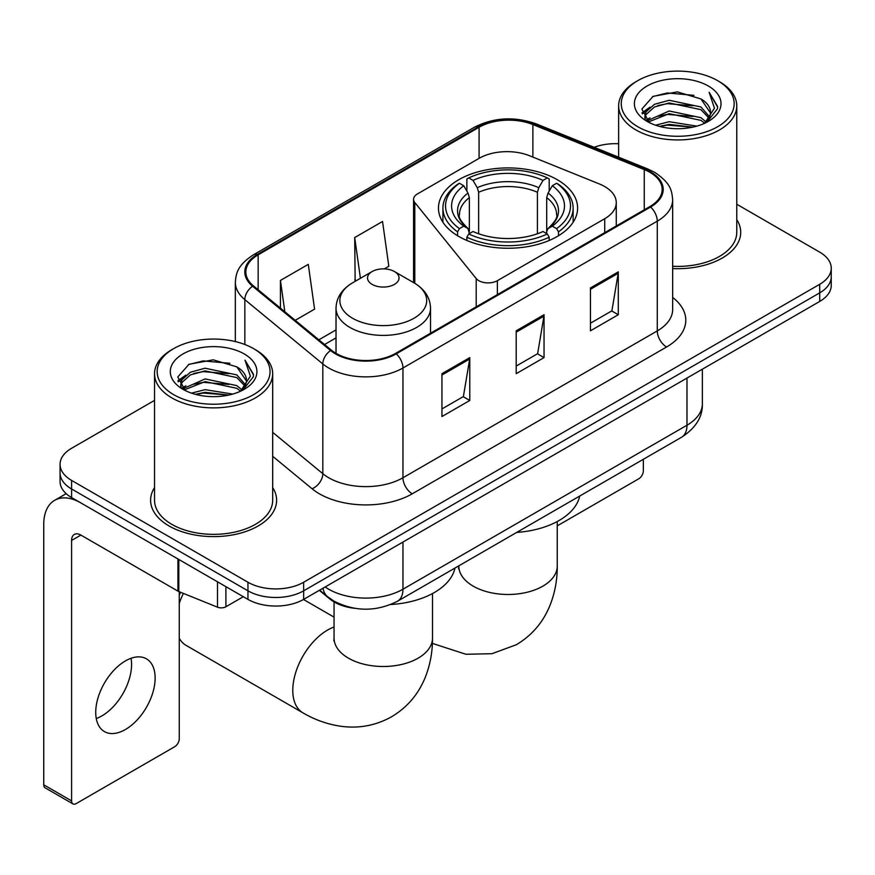 <?xml version="1.0" encoding="UTF-8"?>
<svg xmlns="http://www.w3.org/2000/svg" width="875" height="875" viewBox="0 0 875 875"><rect width="100%" height="100%" fill="white"/><g stroke="black" fill="none" stroke-linecap="round" stroke-linejoin="round"><path stroke-width="1.31" d="M604.723 186.55A39.375 22.739 0 0 0 599.473 184.002L529.594 155.761A39.375 22.739 0 0 0 479.161 158.309L417.408 193.955A13.125 7.58 0 0 0 413.569 199.314A13.125 7.58 0 0 0 414.794 202.519L476.197 278.534A13.125 7.58 0 0 0 497.372 280.689L604.723 218.706A39.375 22.739 0 0 0 616.263 202.628A39.375 22.739 0 0 0 604.723 186.55M557.222 179.681A69.573 40.163 0 0 0 481.403 170.975A69.573 40.163 0 0 0 438.462 208.086A69.573 40.163 0 0 0 458.839 236.491A69.573 40.163 0 0 0 534.658 245.197A69.573 40.163 0 0 0 577.598 208.086A69.573 40.163 0 0 0 557.222 179.681M354.791 608.322A39.375 22.739 180 0 1 329.875 599.025L319.331 590.33M154.536 400.389L71.597 448.273A39.375 22.739 0 0 0 60.058 464.352L60.058 481.502A39.375 22.739 0 0 0 71.597 497.569L247.953 599.386A39.375 22.739 0 0 0 303.647 599.386L819.711 301.438A39.375 22.739 0 0 0 831.25 285.359L831.25 276.784A39.375 22.739 0 0 1 819.711 292.863A39.375 22.739 0 0 0 831.25 276.784L831.25 268.209A39.375 22.739 0 0 0 819.711 252.142L736.772 204.247M60.058 464.352A39.375 22.739 0 0 0 71.597 480.419L247.953 582.247A39.375 22.739 0 0 0 303.647 582.247L303.647 590.822L819.711 292.863L303.647 590.822A39.375 22.739 0 0 1 247.953 590.822A39.375 22.739 0 0 0 303.647 590.822L303.647 599.386M71.597 480.419L71.597 488.994L247.953 590.822L71.597 488.994A39.375 22.739 0 0 1 60.058 472.927A39.375 22.739 0 0 0 71.597 488.994L71.597 497.569M154.536 487.594A63.011 36.378 0 0 0 150.598 500.248A63.011 36.378 0 0 0 169.061 525.973A63.011 36.378 0 0 0 237.716 533.859A63.011 36.378 0 0 0 276.62 500.248A63.011 36.378 0 0 0 272.683 487.594A63.011 36.378 0 0 1 276.62 500.248A63.011 36.378 0 0 1 237.716 533.859A63.011 36.378 0 0 1 169.061 525.973A63.011 36.378 0 0 1 150.598 500.248A63.011 36.378 0 0 1 154.536 487.594M649.862 172.288A42 24.248 180 0 1 662.156 189.438A42 24.248 180 0 1 649.862 206.588L395.533 353.413A42 24.248 180 0 1 331.428 350.175L253.444 285.884A42 24.248 180 0 1 245.842 271.972A42 24.248 180 0 1 258.147 254.822L479.084 127.269A42 24.248 180 0 1 532.875 124.545L644.252 169.575A42 24.248 180 0 1 649.862 172.288M650.595 171.861A43.05 24.861 0 0 0 644.853 169.072L533.477 124.053A43.05 24.861 0 0 0 478.341 126.842L257.403 254.395A43.05 24.861 0 0 0 252.58 286.223L330.564 350.525A43.05 24.861 0 0 0 396.277 353.85L650.595 207.014A43.05 24.861 0 0 0 650.595 171.861M441.941 373.68L441.941 416.544L469.787 400.466L469.787 357.602L441.941 373.68M441.941 408.942L463.389 396.561L469.678 359.023A10.5 6.059 -120 0 0 469.787 357.602M463.203 396.67L469.787 400.466M590.45 287.93L590.45 330.805L618.297 314.727L618.297 271.863L590.45 287.93M590.45 323.203L611.898 310.822L618.188 273.284A10.5 6.059 -120 0 0 618.297 271.863M611.712 310.92L618.297 314.727M516.195 330.805L516.195 373.68L544.042 357.602L544.042 314.727L516.195 330.805M516.195 366.067L537.644 353.686L543.933 316.148A10.5 6.059 -120 0 0 544.042 314.727M537.458 353.795L544.042 357.602M672.656 268.57A63.011 36.378 0 0 0 740.709 232.312A63.011 36.378 0 0 0 736.772 219.647A63.011 36.378 0 0 1 740.709 232.312A63.011 36.378 0 0 1 672.656 268.57M303.647 582.247L819.711 284.288A39.375 22.739 0 0 0 831.25 268.209M618.636 143.73A39.375 22.739 0 0 0 594.147 147.295M295.214 320.327L314.573 309.148L308.284 264.359L280.438 280.427L280.438 308.142M384.3 268.887L388.828 266.273L382.539 221.484L354.692 237.562L355.141 280.175M356.377 280.634L354.692 280M354.692 237.562L360.412 278.305M280.438 280.427L284.834 311.763M557.255 525.853L638.717 478.822A6.562 3.784 120 0 0 643.355 470.783L643.355 459.298M637.788 126.733A56.448 32.583 0 0 0 717.62 126.744A56.448 32.583 0 0 0 717.62 80.653L719.469 81.725A59.073 34.103 0 0 1 736.772 105.842A59.073 34.103 0 0 1 700.306 137.342A59.073 34.103 0 0 1 635.939 129.948A59.073 34.103 0 0 1 618.636 105.842A59.073 34.103 0 0 1 635.939 81.725L637.788 80.653A56.448 32.583 0 0 0 637.788 126.733M672.656 266.284A59.073 34.103 0 0 0 736.772 232.312L736.772 105.842M655.594 125.202L669.211 121.713L696.828 126.131M659.488 126.383L669.211 124.392L692.792 127.137M647.095 120.816L669.211 110.994L700.908 117.677L706.005 121.909M648.452 121.942L669.211 113.673L700.908 120.356L704.594 123.178M645.28 119L644.886 116.353L646.002 111.88L654.5 104.289L669.211 100.275L700.908 106.969L709.581 116.812M644.984 117.698L646.002 114.559L654.5 106.969L669.211 102.955L700.908 109.648L708.969 118.081M704.255 123.452A32.812 18.944 0 0 0 710.522 112.328A32.812 18.944 0 0 0 700.908 98.93L710.5 112.973M708.334 86.013A43.312 25.014 0 0 0 647.172 85.958A43.312 25.014 0 0 0 646.888 121.275A43.312 25.014 0 0 0 647.073 121.384A43.312 25.014 0 0 0 708.52 121.275A43.312 25.014 0 0 0 708.334 86.013M700.908 98.93L677.327 91.886L653.1 96.348L641.867 109.036L649.316 122.577M706.945 122.15L717.412 108.872L717.62 106.487L709.111 92.258L714.47 108.205L704.605 123.298M719.469 81.725L717.62 80.653A56.448 32.583 0 0 0 637.788 80.653M709.111 92.258L717.609 107.023M652.542 96.622L667.373 92.958L693.952 95.342M642.294 113.87L647.139 110.075M657.792 105.536L667.373 103.677L693.011 105.787M657.792 116.255L667.373 114.395L693.011 116.506M659.761 126.459L667.373 125.114L692.748 127.148M642.009 112.82L649.961 107.166M646.242 120.017L649.961 117.884M457.581 235.747L457.581 231.853L459.452 228.627A62.486 36.072 0 0 1 459.452 183.258L463.75 185.73A56.448 32.583 0 0 0 463.75 226.155L467.994 228.561L469.361 233.625M469.361 231.558L469.361 197.63L467.994 193.047L463.75 185.73M466.867 191.111L466.867 178.959L468.738 177.898A62.486 36.072 0 0 1 547.323 177.898L543.036 180.381A56.448 32.583 0 0 0 473.025 180.381L477.269 187.688L478.647 192.27L478.647 233.767M537.414 233.767L537.414 192.27L538.792 187.688L543.036 180.381M516.709 532.416A72.198 41.683 0 0 0 579.698 496.048M466.867 237.213A65.111 37.592 0 0 0 549.194 237.213L547.323 233.986A62.486 36.072 0 0 1 468.738 233.986L466.867 237.213L466.867 240.472M549.194 240.472L549.194 237.213M459.452 183.258L457.581 184.319A65.111 37.592 0 0 0 442.925 208.086A65.111 37.592 0 0 0 457.581 231.853M547.323 177.898L549.194 178.959L549.194 191.111M468.738 233.986L473.025 231.503A56.448 32.583 0 0 0 543.036 231.503L547.323 233.986M463.75 226.155L459.452 228.627M473.025 180.381L468.738 177.898M467.994 193.047A50.487 29.148 0 0 0 467.994 228.561L468.223 228.714C461.059 221.78 458.128 217.077 459.462 214.594A48.573 28.044 0 0 1 469.361 197.63M558.48 231.853A65.111 37.592 0 0 0 573.136 208.086A65.111 37.592 0 0 0 558.48 184.319L556.609 183.258A62.486 36.072 0 0 1 556.609 228.627L558.48 231.853L558.48 235.747M556.609 228.627L552.311 226.155A56.448 32.583 0 0 0 552.311 185.73L556.609 183.258M552.311 185.73L548.067 193.047L546.7 197.63L546.7 231.558L548.067 228.561L552.311 226.155M546.7 197.63A48.573 28.044 0 0 1 556.598 214.594C557.922 217.087 555.002 221.802 547.837 228.714L548.067 228.561A50.487 29.148 0 0 0 548.067 193.047M546.7 233.625L546.7 231.558M179.266 595.35A36.094 20.836 -60 0 1 180.567 592.255M183.411 593.403A49.23 28.416 120 0 0 179.266 603.422M179.266 638.236A49.23 28.416 120 0 0 186.025 645.345L302.98 712.873A49.23 28.416 -60 0 1 295.433 673.422A49.23 28.416 -60 0 1 327.589 630.044A49.23 28.416 -60 0 1 334.053 627.014M372.148 284.397A15.75 9.089 0 0 0 394.417 284.397A15.75 9.089 0 0 0 394.417 271.534L413.973 282.822A43.411 25.058 0 0 1 413.973 318.27A43.411 25.058 0 0 1 352.581 318.27A43.411 25.058 0 0 1 352.581 282.822C341.895 289.177 336.372 297.609 336.022 308.131A47.261 27.278 0 0 0 349.869 327.414A47.261 27.278 0 0 0 401.362 333.331A47.261 27.278 0 0 0 430.533 308.131C430.183 297.609 424.67 289.177 413.973 282.822L394.417 271.534A15.75 9.089 0 0 0 372.148 271.534A15.75 9.089 0 0 0 372.148 284.397M390.764 604.516A72.198 41.683 0 0 0 454.956 568.072M131.042 658.295A42 24.248 -60 0 1 101.872 715.903A42 24.248 -60 0 1 96.261 718.528M125.431 729.509A42 24.248 120 0 0 152.873 692.497A42 24.248 120 0 0 146.431 658.831A42 24.248 120 0 0 125.431 660.909A42 24.248 120 0 0 97.989 697.933A42 24.248 120 0 0 104.431 731.587A42 24.248 120 0 0 125.431 729.509M225.903 586.666L225.903 606.758L243.316 596.706M177.931 558.961L80.883 502.928A52.511 30.319 -120 0 0 54.622 500.336A52.511 30.319 -120 0 0 43.75 524.366L43.75 784.809L71.597 800.888L71.597 540.444A13.125 7.58 60 0 1 74.309 534.439A13.125 7.58 60 0 1 80.883 535.084L177.931 591.117L177.931 558.961A6.562 3.784 0 0 0 178.806 559.388M71.597 800.888A6.562 3.784 120 0 0 72.953 803.895L45.106 787.817A6.562 3.784 -60 0 1 43.75 784.809M72.953 803.895A6.562 3.784 120 0 0 76.234 803.567L174.628 746.769A6.562 3.784 120 0 0 179.266 738.73L179.266 591.73M225.903 606.758A6.562 3.784 180 0 1 217.503 607.184L178.806 591.544A6.562 3.784 180 0 1 177.931 591.117M173.698 394.68A56.448 32.583 0 0 0 253.52 394.68A56.448 32.583 0 0 0 253.52 348.6L255.38 349.672A59.073 34.103 0 0 1 272.683 373.778A59.073 34.103 0 0 1 236.217 405.289A59.073 34.103 0 0 1 171.839 397.895A59.073 34.103 0 0 1 154.536 373.778A59.073 34.103 0 0 1 171.839 349.672L173.698 348.6A56.448 32.583 0 0 0 173.698 394.68M154.536 373.778L154.536 500.248A59.073 34.103 0 0 0 171.839 524.366A59.073 34.103 0 0 0 236.217 531.759A59.073 34.103 0 0 0 272.683 500.248L272.683 373.778M191.494 393.137L205.111 389.648L232.728 394.078M195.398 394.33L205.111 392.328L228.692 395.084M183.039 388.73L205.111 378.93L236.819 385.623L241.916 389.856M184.363 389.878L205.111 381.609L236.819 388.303L240.505 391.125M181.18 386.936L180.797 384.3L181.912 379.827L190.4 372.225L205.111 368.222L236.819 374.905L245.492 384.748M180.895 385.634L181.912 382.506L190.4 374.905L205.111 370.891L236.819 377.584L244.869 386.028M240.166 391.398A32.812 18.944 0 0 0 246.422 380.264A32.812 18.944 0 0 0 236.819 366.866L246.411 380.909M244.234 353.948A43.312 25.014 0 0 0 183.072 353.894A43.312 25.014 0 0 0 182.787 389.211A43.312 25.014 0 0 0 182.973 389.32A43.312 25.014 0 0 0 244.431 389.211A43.312 25.014 0 0 0 244.234 353.948M236.819 366.866L213.238 359.833L189.011 364.284L177.767 376.983L185.227 390.513M242.856 390.086L253.312 376.808L253.531 374.423L245.011 360.194L250.381 376.141L240.505 391.245M255.38 349.672L253.52 348.6A56.448 32.583 0 0 0 173.698 348.6M245.011 360.194L253.52 374.97M188.442 364.569L203.273 360.905L229.862 363.289M178.194 381.806L183.039 378.011M193.703 373.483L203.273 371.623L228.911 373.723M193.703 384.202L203.273 382.342L228.911 384.442M195.661 394.395L203.273 393.061L228.659 395.084M177.92 380.756L185.872 375.112M182.142 387.964L185.872 385.831M329.875 598.467L329.875 599.025M414.794 202.519L414.794 283.314M476.197 278.534L476.197 306.852M497.372 280.689L497.372 294.623M604.723 218.706L604.723 232.641M325.172 586.961A52.511 30.319 0 0 0 328.705 589.214A52.511 30.319 0 0 0 402.959 589.214L686.984 425.228A52.511 30.319 0 0 0 702.362 403.791C702.745 416.817 695.811 427.973 681.548 437.248L397.523 601.223A26.25 15.159 60 0 0 402.959 589.214L402.959 542.052M686.984 378.066L686.984 425.228A26.25 15.159 60 0 1 681.548 437.248M323.05 588.186A26.25 17.555 129.5 0 0 327.622 596.728L319.648 590.144M819.711 301.438L819.711 284.288M247.953 599.386L247.953 582.247M672.656 297.456A65.636 37.888 180 0 1 666.564 346.992L412.245 493.817A13.125 7.58 60 0 1 402.959 477.75L657.278 330.914A52.511 30.319 0 0 0 672.656 309.477L672.656 199.73A52.511 30.319 180 0 1 657.278 221.156A13.125 7.58 -120 0 0 650.595 207.014M412.245 493.817A65.636 37.888 180 0 1 319.419 493.817A65.636 37.888 180 0 1 312.069 488.764L272.683 456.28M330.564 350.525A13.125 8.783 129.5 0 0 322.82 363.945L322.82 473.692A52.511 30.319 0 0 0 328.705 477.75A52.511 30.319 0 0 0 402.959 477.75L402.959 367.992A52.511 30.319 180 0 1 322.82 363.945L244.836 299.644A52.511 30.319 180 0 1 235.342 282.264L235.342 341.567M672.656 199.73C671.814 190.706 670.983 183.203 654.566 172.277L647.664 168.93A13.125 6.147 112 0 0 644.853 169.072M647.664 168.93L536.298 123.911C514.544 116.211 493.916 117.338 474.381 127.258A13.125 7.58 60 0 1 478.341 126.842M257.403 254.395A13.125 7.58 -120 0 0 253.444 254.811C237.519 265.256 236.075 273.109 235.342 282.264M252.58 286.223A13.125 8.783 129.5 0 0 244.836 299.644L244.836 344.487M536.298 123.911A13.125 6.147 112 0 0 533.477 124.053M396.277 353.85A13.125 7.58 60 0 1 402.959 367.992L657.278 221.156L657.278 330.914A13.125 7.58 60 0 0 666.564 346.992M272.683 432.348L322.82 473.692A13.125 8.783 -50.5 0 1 312.069 488.764M258.147 254.822L258.147 289.756M644.252 169.575L644.252 209.825M532.875 124.545L532.875 157.084M479.084 127.269L479.084 158.353M336.022 329.897L318.85 339.817M516.195 332.161L543.933 316.148M590.45 289.297L618.188 273.284M441.941 375.036L469.678 359.023M557.255 521.533L557.255 566.059A49.23 28.416 180 0 1 542.839 586.162A49.23 28.416 180 0 1 473.222 586.162A49.23 28.416 180 0 1 458.806 566.059L458.587 568.881M537.414 192.27A48.573 28.044 0 0 0 478.647 192.27M538.792 187.688A50.487 29.148 0 0 0 477.269 187.688M432.502 593.556L432.502 638.083A49.23 28.416 180 0 1 418.086 658.186A49.23 28.416 180 0 1 348.48 658.186A49.23 28.416 180 0 1 334.053 638.083L333.834 640.905M71.597 540.444L80.883 535.084M178.806 559.475L178.806 591.544M217.503 607.184L217.503 581.809M413.569 199.314L413.569 282.592M616.263 202.628L616.263 225.98M397.523 601.223C376.392 611.844 355.272 611.844 334.141 601.223L327.622 596.728M702.362 403.791L702.362 369.195M474.381 127.258L253.444 254.811M336.022 337.892L324.548 344.52M644.886 118.541L644.886 116.353M618.636 157.194L618.636 105.842M557.255 566.059C557.331 580.092 554.837 593.359 549.773 605.883C542.905 622.573 531.748 635.523 516.327 644.744L491.958 653.702L465.959 654.281L432.392 643.398M442.925 222.239L442.925 208.086M573.136 222.239L573.136 208.086M432.502 638.083C432.578 652.105 430.084 665.383 425.031 677.906C418.152 694.597 407.006 707.547 391.584 716.767C375.889 725.517 359.089 728.689 341.206 726.305C327.83 724.423 315.087 719.95 302.98 712.873M430.533 333.211L430.533 308.131M336.022 353.358L336.022 308.131M372.148 271.534L352.581 282.822M334.053 617.138L303.483 599.484M334.053 601.923L334.053 638.083M54.622 500.336L66.172 493.664M180.797 386.477L180.797 384.3"/></g></svg>
